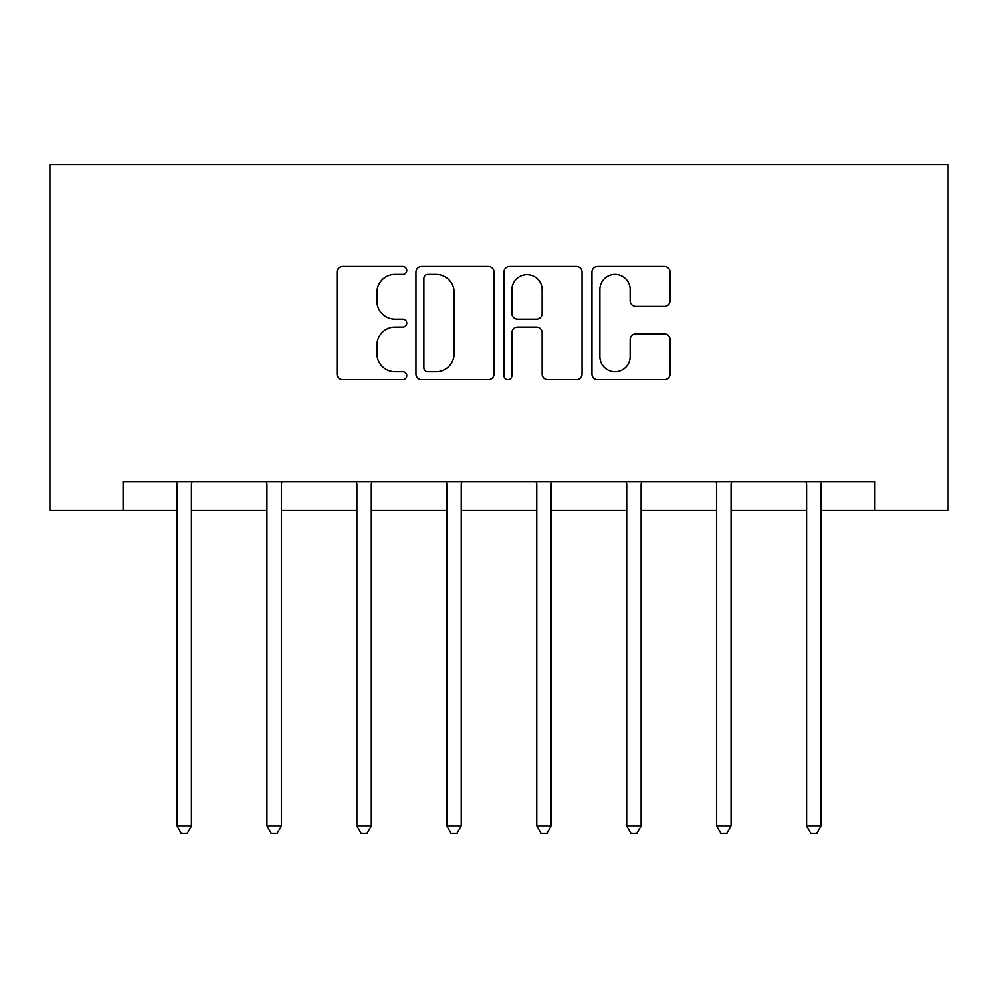 <?xml version="1.0" encoding="UTF-8"?>
<svg xmlns="http://www.w3.org/2000/svg" width="998" height="998" viewBox="0 0 998 998"><rect width="100%" height="100%" fill="white"/><g stroke="black" fill="none" stroke-linecap="round" stroke-linejoin="round"><path stroke-width="1.5" d="M406.76 270.483A3.967 3.967 0 0 0 402.805 266.516L342.676 266.516A5.664 5.664 0 0 0 337.012 272.18L337.012 374.038A5.664 5.664 0 0 0 342.676 379.702L402.805 379.702A3.967 3.967 0 0 0 406.76 375.735A3.967 3.967 0 0 0 402.805 371.767L395.021 371.767A18.114 18.114 0 0 1 376.907 353.666L376.907 345.171A18.114 18.114 0 0 1 395.021 327.07L402.805 327.07A3.967 3.967 0 0 0 406.76 323.103A3.967 3.967 0 0 0 402.805 319.148L395.021 319.148A18.114 18.114 0 0 1 376.907 301.034L376.907 292.551A18.114 18.114 0 0 1 395.021 274.438L402.805 274.438A3.967 3.967 0 0 0 406.76 270.483M664.381 306.411A5.664 5.664 0 0 0 670.032 300.76L670.032 272.18A5.664 5.664 0 0 0 664.381 266.516L597.602 266.516A5.664 5.664 0 0 0 591.951 272.18L591.951 374.038A5.664 5.664 0 0 0 597.602 379.702L664.381 379.702A5.664 5.664 0 0 0 670.032 374.038L670.032 339.52A5.664 5.664 0 0 0 664.381 333.856L635.801 333.856A5.664 5.664 0 0 0 630.137 339.52L630.137 356.635A15.132 15.132 0 0 1 615.005 371.767A15.132 15.132 0 0 1 599.873 356.635L599.873 289.582A15.132 15.132 0 0 1 615.005 274.438A15.132 15.132 0 0 1 630.137 289.582L630.137 300.76A5.664 5.664 0 0 0 635.801 306.411L664.381 306.411M123.116 510.477L123.116 481.647L874.884 481.647L874.884 510.477L948.1 510.477L948.1 164.57L49.9 164.57L49.9 510.477L177.02 510.477M494.047 272.18A5.664 5.664 0 0 0 488.384 266.516L421.618 266.516A5.664 5.664 0 0 0 415.954 272.18L415.954 374.038A5.664 5.664 0 0 0 421.618 379.702L488.384 379.702A5.664 5.664 0 0 0 494.047 374.038L494.047 272.18M509.616 266.516L576.382 266.516A5.664 5.664 0 0 1 582.046 272.18L582.046 374.038A5.664 5.664 0 0 1 576.382 379.702L547.802 379.702A5.664 5.664 0 0 1 542.151 374.038L542.151 332.733A5.664 5.664 0 0 0 536.487 327.07L517.538 327.07A5.664 5.664 0 0 0 511.874 332.733L511.874 375.735A3.967 3.967 0 0 1 507.907 379.702A3.967 3.967 0 0 1 503.953 375.735L503.953 272.18A5.664 5.664 0 0 1 509.616 266.516M191.429 510.477L266.953 510.477M281.374 510.477L356.885 510.477M371.306 510.477L446.83 510.477M461.238 510.477L536.762 510.477M551.17 510.477L626.694 510.477M641.115 510.477L716.626 510.477M731.047 510.477L806.571 510.477M820.98 510.477L874.884 510.477M427.843 274.438A3.967 3.967 0 0 0 423.876 278.405L423.876 367.813A3.967 3.967 0 0 0 427.843 371.767L436.051 371.767A18.114 18.114 0 0 0 454.152 353.666L454.152 292.551A18.114 18.114 0 0 0 436.051 274.438L427.843 274.438M542.151 289.857A15.132 15.132 0 0 0 527.006 274.724A15.132 15.132 0 0 0 511.874 289.857L511.874 313.484A5.664 5.664 0 0 0 517.538 319.148L536.487 319.148A5.664 5.664 0 0 0 542.151 313.484L542.151 289.857M192.19 481.647L191.853 482.496A5.763 5.763 0 0 0 191.429 484.641L191.429 825.932L177.02 825.932L177.02 484.641A5.763 5.763 0 0 0 176.609 482.496L176.259 481.647M191.429 825.932L187.113 833.43L181.349 833.43L177.02 825.932M282.122 481.647L281.785 482.496A5.763 5.763 0 0 0 281.374 484.641L281.374 825.932L266.953 825.932L266.953 484.641A5.763 5.763 0 0 0 266.541 482.496L266.204 481.647M281.374 825.932L277.045 833.43L271.281 833.43L266.953 825.932M372.054 481.647L371.718 482.496A5.763 5.763 0 0 0 371.306 484.641L371.306 825.932L356.885 825.932L356.885 484.641A5.763 5.763 0 0 0 356.473 482.496L356.136 481.647M371.306 825.932L366.977 833.43L361.214 833.43L356.885 825.932M461.999 481.647L461.65 482.496A5.763 5.763 0 0 0 461.238 484.641L461.238 825.932L446.83 825.932L446.83 484.641A5.763 5.763 0 0 0 446.405 482.496L446.069 481.647M461.238 825.932L456.909 833.43L451.146 833.43L446.83 825.932M551.931 481.647L551.595 482.496A5.763 5.763 0 0 0 551.17 484.641L551.17 825.932L536.762 825.932L536.762 484.641A5.763 5.763 0 0 0 536.35 482.496L536.001 481.647M551.17 825.932L546.854 833.43L541.091 833.43L536.762 825.932M641.864 481.647L641.527 482.496A5.763 5.763 0 0 0 641.115 484.641L641.115 825.932L626.694 825.932L626.694 484.641A5.763 5.763 0 0 0 626.282 482.496L625.946 481.647M641.115 825.932L636.786 833.43L631.023 833.43L626.694 825.932M731.796 481.647L731.459 482.496A5.763 5.763 0 0 0 731.047 484.641L731.047 825.932L716.626 825.932L716.626 484.641A5.763 5.763 0 0 0 716.215 482.496L715.878 481.647M731.047 825.932L726.719 833.43L720.955 833.43L716.626 825.932M821.741 481.647L821.391 482.496A5.763 5.763 0 0 0 820.98 484.641L820.98 825.932L806.571 825.932L806.571 484.641A5.763 5.763 0 0 0 806.147 482.496L805.81 481.647M820.98 825.932L816.651 833.43L810.887 833.43L806.571 825.932"/></g></svg>
